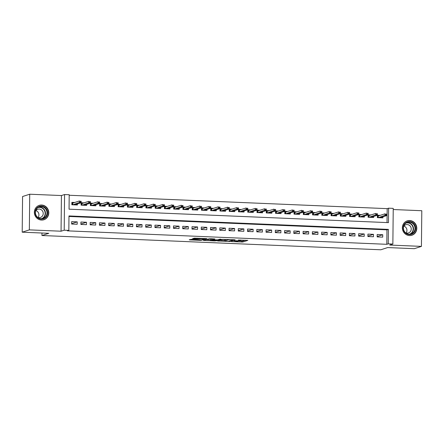 <?xml version="1.0" encoding="UTF-8"?>
<svg xmlns="http://www.w3.org/2000/svg" width="444" height="444" viewBox="0 0 444 444"><rect width="100%" height="100%" fill="white"/><g stroke="black" fill="none" stroke-linecap="round" stroke-linejoin="round"><path stroke-width="0.67" d="M231.441 241.58L242.729 242.024L247.819 240.365L238.35 240.038A3.041 0.311 -179.4 0 1 240.498 240.359A3.041 0.311 -179.4 0 1 240.359 240.454L239.943 240.587A3.041 0.311 -179.4 0 1 236.136 240.753L234.055 240.737L235.742 240.881A3.041 0.311 -179.4 0 1 237.89 241.203A3.041 0.311 -179.4 0 1 237.751 241.292L237.329 241.431A3.041 0.311 -179.4 0 1 233.527 241.597L231.441 241.58M41.492 220.069A7.559 7.187 72.1 0 0 43.889 219.747A7.559 7.187 72.1 0 0 48.701 211.588A7.559 7.187 72.1 0 0 41.647 205.034A7.559 7.187 72.1 0 0 39.25 205.361A7.559 7.187 72.1 0 0 34.438 213.52A7.559 7.187 72.1 0 0 41.492 220.069M409.501 235.57A7.559 7.187 72.1 0 0 411.899 235.242A7.559 7.187 72.1 0 0 416.711 227.084A7.559 7.187 72.1 0 0 409.657 220.529A7.559 7.187 72.1 0 0 407.259 220.857A7.559 7.187 72.1 0 0 402.447 229.015A7.559 7.187 72.1 0 0 409.501 235.57M191.852 239.261L189.249 239.771L189.877 239.899L200.599 240.354L206.882 238.644L194.3 238.145L192.585 238.694L193.218 238.822L204.817 238.822L201.382 239.971L191.852 239.261M68.831 230.392L64.202 230.197L64.574 194.539L69.203 194.733L69.053 209.191L388.456 222.638L388.605 208.181L393.234 208.375L392.862 244.039L388.234 243.845L388.383 229.387L68.981 215.934L68.831 230.392L67.399 230.852L386.802 244.305L388.234 243.845M392.862 244.039L389.715 245.049L421.428 246.387L414.28 248.69L387.662 247.569L380.802 249.783L41.952 235.514L48.818 233.305L22.2 232.184L29.348 229.875L61.056 231.213L64.202 230.197M217.51 240.964L230.048 241.492L235.142 239.832L222.561 239.333L217.51 240.964M214.73 240.948L203.335 240.398L209.618 238.683L214.879 238.977L212.787 239.671L213.414 239.799L217.649 239.871L219.78 239.183L221.084 239.222L215.917 240.898L214.735 240.676M22.2 232.184L22.572 196.52L29.72 194.217L29.348 229.875M421.428 246.387L421.8 210.728L393.223 209.524M74.736 202.475L71.867 202.353L71.845 204.767L77.395 205L77.406 203.951M83.994 202.864L81.141 202.747L74.531 204.878M93.251 203.258L90.398 203.136L83.788 205.267M102.508 203.646L99.656 203.524L99.617 205.933L105.173 206.166L105.184 205.122M111.766 204.035L108.913 203.918L102.303 206.049M121.023 204.423L118.176 204.307L111.561 206.438M130.281 204.817L127.434 204.695L120.824 206.826M139.538 205.206L136.691 205.084L130.081 207.215M148.796 205.594L145.948 205.478L145.904 207.886L151.459 208.119L151.471 207.071M158.058 205.983L155.206 205.866L148.596 207.997M167.316 206.377L164.463 206.255L157.853 208.386M176.573 206.765L173.721 206.643L173.682 209.052L179.237 209.285L179.248 208.236M185.831 207.154L182.978 207.032L176.368 209.168M195.088 207.542L192.241 207.426L185.625 209.557M204.345 207.936L201.498 207.814L201.454 210.223L207.009 210.456L207.021 209.407M213.603 208.325L210.756 208.203L204.146 210.334M222.86 208.713L220.013 208.591L219.969 211L225.524 211.239L225.535 210.19M232.123 209.102L229.271 208.985L222.66 211.116M241.381 209.496L238.528 209.374L231.918 211.505M250.638 209.884L247.785 209.762L247.746 212.171L253.302 212.404L253.313 211.355M259.895 210.273L257.043 210.151L250.433 212.288M269.153 210.661L266.306 210.545L259.69 212.676M278.41 211.055L275.563 210.933L275.519 213.342L281.074 213.575L281.085 212.526M287.668 211.444L284.82 211.322L278.21 213.453M296.925 211.832L294.078 211.71L294.033 214.119L299.589 214.358L299.6 213.309M306.182 212.221L303.335 212.104L296.725 214.236M315.445 212.615L312.593 212.493L305.983 214.624M324.703 213.003L321.85 212.881L315.24 215.013M333.96 213.392L331.107 213.27L324.497 215.407M343.218 213.78L340.365 213.664L340.326 216.073L345.882 216.306L345.893 215.257M352.475 214.169L349.628 214.052L349.583 216.461L355.139 216.694L355.15 215.645M361.732 214.563L358.885 214.441L352.275 216.572M370.99 214.952L368.143 214.829L368.098 217.238L373.654 217.477L373.665 216.428M377.156 236.907L382.711 237.14L382.739 234.732L377.184 234.499L377.156 236.907M367.898 236.519L373.454 236.752L373.476 234.343L367.926 234.105L367.898 236.519M358.641 236.125L364.197 236.358L364.219 233.949L358.663 233.716L358.641 236.125M349.384 235.736L354.939 235.969L354.961 233.561L349.406 233.328L349.384 235.736M340.126 235.348L345.676 235.581L345.704 233.172L340.148 232.939L340.126 235.348M330.863 234.959L336.419 235.192L336.447 232.784L330.891 232.545L330.863 234.959M321.606 234.565L327.161 234.804L327.189 232.39L321.634 232.157L321.606 234.565M312.348 234.177L317.904 234.41L317.932 232.001L312.376 231.768L312.348 234.177M303.091 233.788L308.647 234.021L308.674 231.613L303.119 231.38L303.091 233.788M293.834 233.4L299.389 233.633L299.411 231.224L293.861 230.985L293.834 233.4M284.576 233.006L290.132 233.244L290.154 230.83L284.598 230.597L284.576 233.006M275.319 232.617L280.874 232.85L280.897 230.442L275.341 230.208L275.319 232.617M266.061 232.229L271.617 232.462L271.639 230.053L266.084 229.82L266.061 232.229M256.804 231.84L262.354 232.073L262.382 229.665L256.826 229.431L256.804 231.84M247.541 231.446L253.097 231.685L253.124 229.271L247.569 229.037L247.541 231.446M238.284 231.058L243.839 231.291L243.867 228.882L238.311 228.649L238.284 231.058M229.026 230.669L234.582 230.902L234.61 228.494L229.054 228.26L229.026 230.669M219.769 230.281L225.324 230.514L225.347 228.105L219.797 227.872L219.769 230.281M210.512 229.887L216.067 230.125L216.089 227.711L210.534 227.478L210.512 229.887M201.254 229.498L206.81 229.731L206.832 227.322L201.276 227.089L201.254 229.498M191.997 229.11L197.552 229.343L197.574 226.934L192.019 226.701L191.997 229.11M182.739 228.721L188.289 228.954L188.317 226.545L182.762 226.312L182.739 228.721M173.476 228.327L179.032 228.566L179.06 226.151L173.504 225.918L173.476 228.327M164.219 227.939L169.774 228.172L169.802 225.763L164.247 225.53L164.219 227.939M154.962 227.55L160.517 227.783L160.545 225.374L154.989 225.141L154.962 227.55M145.704 227.162L151.26 227.395L151.287 224.986L145.732 224.753L145.704 227.162M136.447 226.773L142.002 227.006L142.025 224.597L136.475 224.359L136.447 226.773M127.189 226.379L132.745 226.612L132.767 224.203L127.212 223.97L127.189 226.379M117.932 225.99L123.488 226.224L123.51 223.815L117.954 223.582L117.932 225.99M108.675 225.602L114.23 225.835L114.252 223.426L108.697 223.193L108.675 225.602M99.417 225.213L104.967 225.447L104.995 223.038L99.439 222.799L99.417 225.213M90.154 224.819L95.71 225.053L95.738 222.644L90.182 222.411L90.154 224.819M80.897 224.431L86.452 224.664L86.48 222.255L80.925 222.022L80.897 224.431M386.802 244.305L386.957 229.848L68.975 216.456M77.223 221.867L71.667 221.634L71.639 224.042L77.195 224.276L77.223 221.867L71.645 223.665M387.029 222.577L387.179 208.641L69.197 195.255M380.247 215.34L377.4 215.223L370.79 217.355M382.922 216.816L382.911 217.865L377.356 217.632L377.383 215.229M364.407 216.034L364.396 217.083L358.841 216.85L358.869 214.446M336.635 214.868L336.624 215.917L331.069 215.679L331.091 213.275M327.378 214.474L327.367 215.523L321.811 215.29L321.833 212.887M318.115 214.086L318.109 215.135L312.554 214.902L312.576 212.498M308.858 213.697L308.846 214.746L303.296 214.513L303.319 212.11M290.343 212.915L290.332 213.964L284.776 213.731L284.804 211.327M271.828 212.138L271.817 213.187L266.261 212.954L266.289 210.55M262.571 211.749L262.559 212.798L257.004 212.559L257.026 210.156M244.056 210.967L244.045 212.016L238.489 211.782L238.511 209.379M234.793 210.578L234.782 211.627L229.232 211.394L229.254 208.991M216.278 209.796L216.267 210.845L210.711 210.611L210.739 208.208M197.763 209.019L197.752 210.068L192.197 209.834L192.224 207.431M188.506 208.63L188.495 209.679L182.939 209.446L182.961 207.037M169.991 207.848L169.98 208.896L164.424 208.663L164.447 206.26M160.728 207.459L160.717 208.508L155.167 208.275L155.189 205.872M142.213 206.676L142.202 207.725L136.647 207.492L136.674 205.089M132.956 206.288L132.945 207.337L127.389 207.104L127.417 204.701M123.698 205.899L123.687 206.948L118.132 206.715L118.16 204.312M114.441 205.511L114.43 206.56L108.874 206.327L108.902 203.918M95.926 204.728L95.915 205.777L90.36 205.544L90.382 203.141M86.669 204.34L86.658 205.389L81.102 205.156L81.124 202.753M41.98 233.017L41.952 235.514M61.056 231.213L61.427 195.549L29.72 194.217M61.427 195.549L64.574 194.539M387.179 208.641L388.605 208.181M386.957 229.848L388.383 229.387M382.739 234.732L377.161 236.53M373.476 234.343L367.904 236.141M364.219 233.949L358.647 235.747M354.961 233.561L349.384 235.359M345.704 233.172L340.126 234.97M336.447 232.784L330.869 234.582M327.189 232.39L321.611 234.188M317.932 232.001L312.354 233.799M308.674 231.613L303.097 233.411M299.411 231.224L293.839 233.022M290.154 230.83L284.582 232.628M280.897 230.442L275.319 232.24M271.639 230.053L266.061 231.851M262.382 229.665L256.804 231.463M253.124 229.271L247.547 231.069M243.867 228.882L238.289 230.68M234.61 228.494L229.032 230.292M225.347 228.105L219.774 229.903M216.089 227.711L210.517 229.509M206.832 227.322L201.26 229.121M197.574 226.934L191.997 228.732M188.317 226.545L182.739 228.344M179.06 226.151L173.482 227.955M169.802 225.763L164.225 227.561M160.545 225.374L154.967 227.173M151.287 224.986L145.71 226.784M142.025 224.597L136.452 226.396M132.767 224.203L127.195 226.002M123.51 223.815L117.932 225.613M114.252 223.426L108.675 225.225M104.995 223.038L99.417 224.836M95.738 222.644L90.16 224.442M86.48 222.255L80.902 224.054M237.89 240.959L242.735 241.059L245.427 240.193M219.874 240.198L224.797 240.409M228.255 241.375L233.522 239.91L231.762 239.76A3.041 0.311 -179.4 0 0 227.955 239.927L224.925 240.909A3.041 0.311 -179.4 0 0 224.792 240.998A3.041 0.311 -179.4 0 0 226.934 241.32L228.255 241.375M224.792 240.998L224.803 240.032A3.041 0.311 -179.4 0 1 224.936 239.943L226.612 239.399M210.556 239.81L205.744 239.605M210.661 240.354L215.523 240.559L216.739 240.154L213.026 239.927L210.661 240.354L210.672 239.388L210.55 240.432M212.754 238.955L211.844 239.011L211.832 239.976M210.672 239.388L211.844 239.011M381.285 217.793L381.285 217.344M377.378 215.645L379.076 215.717M377.811 217.649L377.833 215.667L378.249 215.984L378.233 217.665M386.669 215.09L386.68 214.125L385.753 214.086L385.742 215.051L386.669 215.09L386.663 215.612L384.998 215.54L385.015 213.803L378.249 215.984M385.742 215.051L378.382 217.671M386.663 215.612L380.047 217.743M385.753 214.086L386.68 214.125M409.418 221.617A6.543 6.216 -107.9 0 1 415.601 228.388A6.543 6.216 -107.9 0 1 409.279 234.626A6.543 6.216 -107.9 0 1 403.102 227.861A6.543 6.216 -107.9 0 1 409.418 221.617M409.14 234.193A6.055 5.755 72.1 0 0 411.066 233.933A6.055 5.755 72.1 0 0 414.918 227.395A6.055 5.755 72.1 0 0 409.268 222.144A6.055 5.755 72.1 0 0 407.348 222.405A6.055 5.755 72.1 0 0 403.491 228.943A6.055 5.755 72.1 0 0 409.14 234.193M403.868 226.107A4.312 4.101 -107.9 0 1 406.077 232.961M405.633 232.8A4.312 4.101 72.1 0 0 411.188 228.294A4.312 4.101 72.1 0 0 403.602 226.501M410.428 235.542A7.509 7.137 72.1 0 0 411.655 235.27A7.509 7.137 72.1 0 0 416.433 227.167A7.509 7.137 72.1 0 0 409.429 220.651A7.509 7.137 72.1 0 0 407.043 220.979A7.509 7.137 72.1 0 0 405.888 221.473M46.787 209.601A6.543 6.216 -107.9 0 1 44.406 218.393A6.543 6.216 -107.9 0 1 35.897 215.651A6.543 6.216 -107.9 0 1 38.273 206.86A6.543 6.216 -107.9 0 1 46.787 209.601M36.158 215.473A6.055 5.755 72.1 0 0 43.057 218.437A6.055 5.755 72.1 0 0 46.243 209.873A6.055 5.755 72.1 0 0 39.338 206.91A6.055 5.755 72.1 0 0 36.158 215.473M35.859 210.611A4.312 4.101 -107.9 0 1 38.067 217.466M37.623 217.299A4.312 4.101 72.1 0 0 42.702 211.35A4.312 4.101 72.1 0 0 35.592 211.005M42.419 220.046A7.509 7.137 72.1 0 0 43.645 219.774A7.509 7.137 72.1 0 0 47.591 209.152A7.509 7.137 72.1 0 0 39.039 205.478A7.509 7.137 72.1 0 0 37.879 205.977M372.022 217.405L372.028 216.955M368.12 215.257L369.819 215.329M368.553 217.26L368.576 215.279L368.992 215.595L368.975 217.277M377.411 214.696L377.417 213.736L376.495 213.697L376.484 214.657L377.411 214.696L377.406 215.218L375.735 215.151L375.757 213.414L368.992 215.595M376.484 214.657L369.125 217.283M376.495 213.697L377.417 213.736M362.765 217.016L362.77 216.561M358.863 214.868L360.561 214.94M359.296 216.872L359.313 214.885L359.734 215.207L359.718 216.888M368.154 214.308L368.159 213.348L367.238 213.309L367.227 214.269L368.154 214.308L368.148 214.829L366.478 214.757L366.5 213.026L359.734 215.207M367.227 214.269L359.862 216.894M368.148 214.829L361.533 216.966M367.238 213.309L368.159 213.348M353.507 216.628L353.513 216.173M349.606 214.48L351.304 214.552M350.039 216.478L350.055 214.496L350.477 214.818L350.46 216.5M358.891 213.919L358.902 212.954L357.975 212.915L357.969 213.88L358.891 213.919L358.885 214.441L357.22 214.369L357.237 212.637L350.477 214.818M357.969 213.88L350.605 216.506M357.975 212.915L358.902 212.954M344.25 216.234L344.255 215.784M340.348 214.086L342.046 214.158M340.781 216.089L340.798 214.108L341.22 214.424L341.203 216.106M349.633 213.531L349.644 212.565L348.718 212.526L348.707 213.492L349.633 213.531L349.628 214.052L347.963 213.98L347.979 212.243L341.22 214.424M348.707 213.492L341.347 216.111M349.628 214.052L343.012 216.184M348.718 212.526L349.644 212.565M334.992 215.845L334.998 215.396M331.091 213.697L332.789 213.769M331.518 215.701L331.54 213.719L331.962 214.036L331.946 215.717M340.376 213.142L340.387 212.177L339.46 212.138L339.449 213.098L340.376 213.142L340.37 213.658L338.705 213.592L338.722 211.855L331.962 214.036M339.449 213.098L332.09 215.723M340.37 213.658L333.755 215.795M339.46 212.138L340.387 212.177M325.735 215.457L325.741 215.001M321.828 213.309L323.532 213.381M322.261 215.312L322.283 213.325L322.705 213.647L322.688 215.329M331.119 212.748L331.13 211.788L330.203 211.749L330.192 212.709L331.119 212.748L331.113 213.27L329.448 213.203L329.465 211.466L322.705 213.647M330.192 212.709L322.832 215.334M330.203 211.749L331.13 211.788M316.478 215.068L316.483 214.613M312.57 212.92L314.269 212.992M313.003 214.918L313.026 212.937L313.447 213.259L313.425 214.94M321.861 212.36L321.872 211.394L320.945 211.355L320.934 212.321L321.861 212.36L321.856 212.881L320.191 212.809L320.207 211.078L313.447 213.259M320.934 212.321L313.575 214.946M320.945 211.355L321.872 211.394M307.22 214.674L307.22 214.224M303.313 212.532L305.011 212.598M303.746 214.53L303.768 212.548L304.19 212.865L304.168 214.546M312.604 211.971L312.615 211.005L311.688 210.967L311.677 211.932L312.604 211.971L312.598 212.493L310.933 212.421L310.95 210.684L304.19 212.865M311.677 211.932L304.318 214.552M311.688 210.967L312.615 211.005M297.957 214.286L297.963 213.836M294.056 212.138L295.754 212.21M294.489 214.141L294.511 212.16L294.927 212.476L294.91 214.158M303.346 211.583L303.357 210.617L302.431 210.578L302.42 211.544L303.346 211.583L303.341 212.099L301.67 212.032L301.692 210.295L294.927 212.476M302.42 211.544L295.06 214.163M302.431 210.578L303.357 210.617M288.7 213.897L288.705 213.447M284.798 211.749L286.497 211.821M285.231 213.753L285.253 211.766L285.67 212.088L285.653 213.769M294.089 211.189L294.095 210.228L293.173 210.19L293.162 211.15L294.089 211.189L294.083 211.71L292.413 211.644L292.435 209.907L285.67 212.088M293.162 211.15L285.797 213.775M294.083 211.71L287.468 213.847M293.173 210.19L294.095 210.228M279.443 213.509L279.448 213.053M275.541 211.361L277.239 211.433M275.974 213.359L275.99 211.377L276.412 211.699L276.396 213.381M284.826 210.8L284.837 209.834L283.91 209.796L283.905 210.761L284.826 210.8L284.82 211.322L283.155 211.25L283.178 209.518L276.412 211.699M283.905 210.761L276.54 213.386M283.91 209.796L284.837 209.834M270.185 213.114L270.191 212.665M266.283 210.972L267.982 211.039M266.716 212.97L266.733 210.989L267.155 211.305L267.138 212.987M275.569 210.412L275.58 209.446L274.653 209.407L274.647 210.373L275.569 210.412L275.563 210.933L273.898 210.861L273.915 209.124L267.155 211.305M274.647 210.373L267.282 212.992M275.563 210.933L268.947 213.065M274.653 209.407L275.58 209.446M260.928 212.726L260.933 212.276M257.026 210.578L258.724 210.65M257.453 212.582L257.476 210.6L257.897 210.917L257.881 212.598M266.311 210.023L266.322 209.057L265.395 209.019L265.384 209.984L266.311 210.023L266.306 210.539L264.641 210.473L264.657 208.736L257.897 210.917M265.384 209.984L258.025 212.604M265.395 209.019L266.322 209.057M251.67 212.337L251.676 211.888M247.769 210.19L249.467 210.262M248.196 212.193L248.218 210.206L248.64 210.528L248.623 212.21M257.054 209.629L257.065 208.669L256.138 208.63L256.127 209.59L257.054 209.629L257.048 210.151L255.383 210.084L255.4 208.347L248.64 210.528M256.127 209.59L248.768 212.215M256.138 208.63L257.065 208.669M242.413 211.949L242.418 211.494M238.506 209.801L240.204 209.873M238.939 211.799L238.961 209.818L239.383 210.14L239.366 211.821M247.796 209.241L247.808 208.275L246.881 208.236L246.87 209.202L247.796 209.241L247.791 209.762L246.126 209.69L246.143 207.959L239.383 210.14M246.87 209.202L239.51 211.827M247.791 209.762L241.175 211.893M246.881 208.236L247.808 208.275M233.156 211.56L233.156 211.105M229.248 209.413L230.947 209.479M229.681 211.411L229.703 209.429L230.125 209.746L230.103 211.427M238.539 208.852L238.55 207.886L237.623 207.848L237.612 208.813L238.539 208.852L238.533 209.374L236.868 209.302L236.885 207.564L230.125 209.746M237.612 208.813L230.253 211.433M237.623 207.848L238.55 207.886M223.898 211.166L223.898 210.717M219.991 209.019L221.689 209.091M220.424 211.022L220.446 209.041L220.862 209.357L220.846 211.039M229.282 208.464L229.293 207.498L228.366 207.459L228.355 208.425L229.282 208.464L229.276 208.98L227.611 208.913L227.628 207.176L220.862 209.357M228.355 208.425L220.995 211.044M228.366 207.459L229.293 207.498M214.635 210.778L214.641 210.328M210.734 208.63L212.432 208.702M211.166 210.634L211.189 208.652L211.605 208.969L211.588 210.65M220.024 208.07L220.03 207.109L219.108 207.071L219.097 208.031L220.024 208.07L220.019 208.591L218.348 208.525L218.37 206.787L211.605 208.969M219.097 208.031L211.738 210.656M220.019 208.591L213.403 210.728M219.108 207.071L220.03 207.109M205.378 210.389L205.383 209.934M201.476 208.242L203.174 208.314M201.909 210.24L201.926 208.258L202.347 208.58L202.331 210.262M210.767 207.681L210.772 206.715L209.851 206.676L209.84 207.642L210.767 207.681L210.761 208.203L209.091 208.131L209.113 206.399L202.347 208.58M209.84 207.642L202.475 210.267M209.851 206.676L210.772 206.715M196.12 210.001L196.126 209.546M192.219 207.853L193.917 207.92M192.652 209.851L192.668 207.87L193.09 208.186L193.073 209.868M201.504 207.293L201.515 206.327L200.588 206.288L200.583 207.254L201.504 207.293L201.498 207.814L199.833 207.742L199.85 206.01L193.09 208.186M200.583 207.254L193.218 209.879M201.498 207.814L194.888 209.945M200.588 206.288L201.515 206.327M186.863 209.607L186.869 209.157M182.961 207.459L184.66 207.531M183.389 209.463L183.411 207.481L183.833 207.798L183.816 209.479M192.246 206.904L192.258 205.938L191.331 205.899L191.32 206.865L192.246 206.904L192.241 207.42L190.576 207.354L190.593 205.616L183.833 207.798M191.32 206.865L183.96 209.485M191.331 205.899L192.258 205.938M177.606 209.218L177.611 208.769M173.704 207.071L175.402 207.143M174.131 209.074L174.153 207.093L174.575 207.409L174.559 209.091M182.989 206.51L183 205.55L182.073 205.511L182.062 206.471L182.989 206.51L182.984 207.032L181.319 206.965L181.335 205.228L174.575 207.409M182.062 206.471L174.703 209.096M182.073 205.511L183 205.55M168.348 208.83L168.354 208.375M164.441 206.682L166.139 206.754M164.874 208.68L164.896 206.699L165.318 207.021L165.301 208.702M173.732 206.121L173.743 205.156L172.816 205.117L172.805 206.083L173.732 206.121L173.726 206.643L172.061 206.571L172.078 204.839L165.318 207.021M172.805 206.083L165.446 208.708M173.726 206.643L167.111 208.774M172.816 205.117L173.743 205.156M159.091 208.441L159.096 207.986M155.184 206.294L156.882 206.366M155.616 208.292L155.639 206.31L156.06 206.627L156.038 208.308M164.474 205.733L164.485 204.767L163.559 204.728L163.547 205.694L164.474 205.733L164.469 206.255L162.804 206.183L162.82 204.451L156.06 206.627M163.547 205.694L156.188 208.319M163.559 204.728L164.485 204.767M149.833 208.047L149.833 207.598M145.926 205.899L147.624 205.972M146.359 207.903L146.381 205.922L146.803 206.238L146.781 207.92M155.217 205.344L155.228 204.379L154.301 204.34L154.29 205.306L155.217 205.344L155.211 205.866L153.546 205.794L153.563 204.057L146.803 206.238M154.29 205.306L146.931 207.925M154.301 204.34L155.228 204.379M140.57 207.659L140.576 207.209M136.669 205.511L138.367 205.583M137.102 207.514L137.124 205.533L137.54 205.85L137.523 207.531M145.959 204.95L145.971 203.99L145.044 203.951L145.033 204.912L145.959 204.95L145.954 205.472L144.283 205.406L144.306 203.668L137.54 205.85M145.033 204.912L137.673 207.537M145.954 205.472L139.338 207.609M145.044 203.951L145.971 203.99M131.313 207.27L131.319 206.815M127.411 205.122L129.11 205.195M127.844 207.12L127.866 205.139L128.283 205.461L128.266 207.143M136.702 204.562L136.708 203.596L135.786 203.557L135.775 204.523L136.702 204.562L136.697 205.084L135.026 205.011L135.048 203.28L128.283 205.461M135.775 204.523L128.41 207.148M135.786 203.557L136.708 203.596M122.056 206.882L122.061 206.427M118.154 204.734L119.852 204.806M118.587 206.732L118.604 204.751L119.025 205.073L119.009 206.749M127.439 204.173L127.45 203.208L126.523 203.169L126.518 204.135L127.439 204.173L127.434 204.695L125.769 204.623L125.785 202.891L119.025 205.073M126.518 204.135L119.153 206.76M126.523 203.169L127.45 203.208M112.798 206.488L112.804 206.038M108.897 204.34L110.595 204.412M109.329 206.343L109.346 204.362L109.768 204.678L109.751 206.36M118.182 203.785L118.193 202.819L117.266 202.78L117.26 203.746L118.182 203.785L118.176 204.307L116.511 204.234L116.528 202.497L109.768 204.678M117.26 203.746L109.896 206.366M117.266 202.78L118.193 202.819M103.541 206.099L103.546 205.65M99.639 203.951L101.337 204.024M100.067 205.955L100.089 203.974L100.511 204.29L100.494 205.972M108.924 203.391L108.935 202.431L108.009 202.392L107.997 203.352L108.924 203.391L108.919 203.913L107.254 203.846L107.27 202.109L100.511 204.29M107.997 203.352L100.638 205.977M108.009 202.392L108.935 202.431M94.283 205.711L94.289 205.256M90.382 203.563L92.08 203.635M90.809 205.566L90.831 203.58L91.253 203.901L91.236 205.583M99.667 203.002L99.678 202.042L98.751 201.998L98.74 202.964L99.667 203.002L99.661 203.524L97.996 203.452L98.013 201.72L91.253 203.901M98.74 202.964L91.381 205.589M99.661 203.524L93.046 205.655M98.751 201.998L99.678 202.042M85.026 205.322L85.032 204.867M81.119 203.174L82.817 203.247M81.552 205.172L81.574 203.191L81.996 203.513L81.979 205.189M90.41 202.614L90.421 201.648L89.494 201.609L89.483 202.575L90.41 202.614L90.404 203.136L88.739 203.063L88.756 201.332L81.996 203.513M89.483 202.575L82.123 205.2M89.494 201.609L90.421 201.648M75.769 204.928L75.769 204.479M71.861 202.78L73.56 202.853M72.294 204.784L72.317 202.803L72.738 203.119L72.716 204.801M81.152 202.225L81.163 201.26L80.236 201.221L80.225 202.187L81.152 202.225L81.147 202.747L79.482 202.675L79.498 200.938L72.738 203.119M80.225 202.187L72.866 204.806M80.236 201.221L81.163 201.26M242.735 241.059L242.729 242.024M241.547 241.114L241.536 242.074M230.053 241.025L230.048 241.492M218.143 240.759L218.137 241.092M227.961 239.46L227.955 239.927M224.936 239.943L224.925 240.909M204.012 240.165L204.007 240.498M212.798 238.822L212.787 239.671M215.923 240.432L215.917 240.898M196.52 239.46L196.52 239.766M199.85 238.273L199.844 238.689M199.001 238.239L198.995 238.966M197.813 238.189L197.802 239.016M193.218 238.489L193.218 238.822M201.792 239.838L201.787 240.298M189.877 239.571L189.877 239.899M406.621 222.699A6.055 5.755 -107.9 0 1 407.781 222.627A6.055 5.755 -107.9 0 1 413.358 227.472A6.055 5.755 -107.9 0 1 410.3 234.121M409.596 234.193A5.855 5.567 72.1 0 0 413.081 227.828A5.855 5.567 72.1 0 0 407.636 222.871A5.855 5.567 72.1 0 0 405.999 223.055M38.611 207.204A6.055 5.755 -107.9 0 1 44.75 210.351A6.055 5.755 -107.9 0 1 42.297 218.626M41.586 218.698A5.855 5.567 72.1 0 0 44.444 210.489A5.855 5.567 72.1 0 0 37.99 207.559M237.89 240.776L237.89 241.203M240.504 239.988L240.498 240.359M212.754 238.817L212.748 239.699M196.409 239.455L196.403 239.838M204.823 238.484L204.817 238.822M407.043 220.979L406.499 221.151M411.655 235.27L411.111 235.448M39.039 205.478L38.489 205.655M43.645 219.774L43.101 219.952"/></g></svg>
